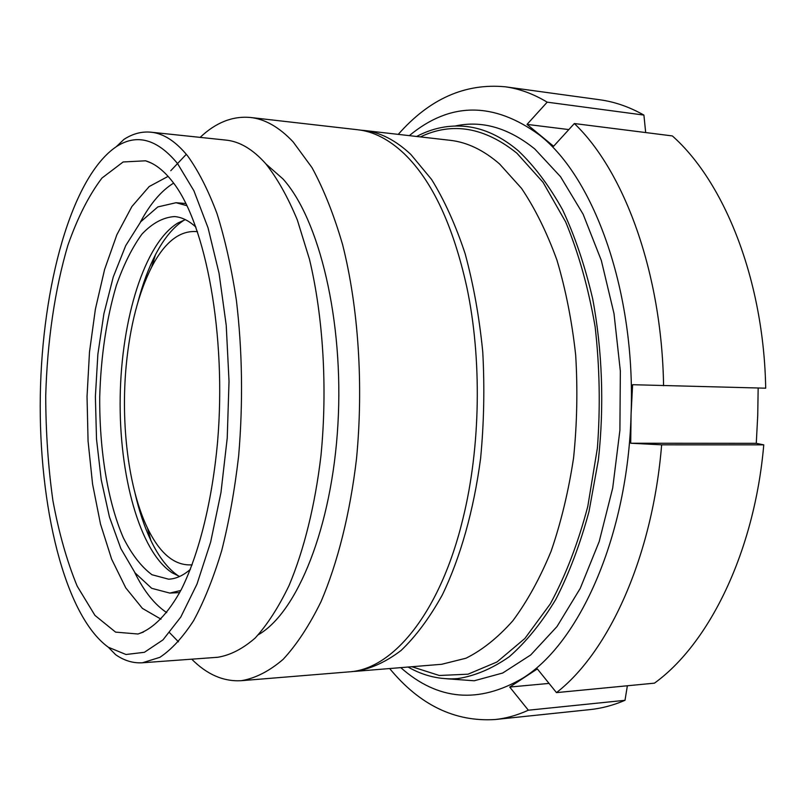 <?xml version="1.0" encoding="UTF-8"?>
<svg xmlns="http://www.w3.org/2000/svg" width="806" height="806" viewBox="0 0 806 806"><rect width="100%" height="100%" fill="white"/><g stroke="black" fill="none" stroke-linecap="round" stroke-linejoin="round"><path stroke-width="1.21" d="M360.897 130.189L364.111 130.471C380.1 132.234 395.696 140.234 410.889 154.5L431.593 179.466C444.438 200.281 455.612 224.985 465.102 253.588C473.394 284.075 479.278 316.788 482.744 351.759C484.698 387.384 483.983 422.928 480.608 458.362C473.716 510.581 460.357 557.601 442.343 594.868C429.628 617.809 415.866 636.347 401.076 650.472C385.983 661.948 370.76 668.909 355.416 671.348L352.192 671.529M416.611 136.476C432.651 127.963 449.355 124.648 466.734 126.542C484.305 128.577 501.473 136.637 518.208 150.692C534.358 165.986 549.158 185.692 562.598 209.822C574.98 236.289 585.015 266.01 592.712 298.996C602.314 350.147 604.329 405.811 598.395 459.843L588.985 511.629C580.139 544.252 569.076 573.529 555.787 599.432C541.511 622.978 526.046 642.039 509.392 656.638C492.375 668.547 475.197 675.861 457.858 678.581C440.429 679.911 423.835 676.063 408.078 667.036M177.451 163.437L193.893 190.75L208.049 227.836L219.081 273.385L226.234 325.392L229.025 381.258L227.232 438.001L220.965 492.557L210.658 542.055L196.976 584.138L180.766 617.094L162.943 639.914L144.405 652.296L125.958 654.502L108.306 647.218C64.47 615.452 38.507 505.513 40.3 395.776C42.033 286.029 71.522 176.988 116.356 146.652C136.748 133.373 157.11 138.964 177.451 163.437M108.306 647.218L115.661 654.714C124.225 660.668 133.151 663.358 142.44 662.774L159.84 657.343C171.507 649.616 182.781 637.355 193.662 620.58C204.12 601.246 213.469 577.942 221.69 550.669C229.085 521.442 234.737 489.796 238.667 455.743C243.14 402.698 242.384 350.872 236.39 300.275C231.544 268.267 225.076 239.382 217.016 213.63C208.2 190.135 198.437 170.932 187.727 156.032C175.819 141.393 163.568 133.443 150.974 132.194C141.705 131.307 132.698 133.705 123.943 139.388L116.356 146.652M172.958 182.237C205.822 224.098 226.637 334.994 217.61 441.446C212.22 501.181 198.961 553.974 181.451 589.226C167.98 614.011 153.029 628.992 137.977 634.01L115.57 632.116L94.957 615.401L77.195 586.163C66.989 561.419 58.888 532.887 52.894 500.556C48.189 466.855 45.801 431.956 45.72 395.857C47.232 341.764 54.788 289.485 67.865 245.346C77.547 217.68 88.922 195.243 101.989 178.025L123.137 161.976L145.584 160.797C155.024 163.628 164.142 170.781 172.958 182.237M150.974 132.194L226.093 140.113C239.694 141.483 252.923 149.352 265.758 163.729C277.314 178.348 287.853 197.127 297.354 220.048L309.484 259.33C323.246 316.899 327.568 388.129 320.99 455.44C315.096 505.271 303.973 550.055 289.092 585.458C278.604 607.22 267.3 624.751 255.159 638.05C242.777 648.81 230.325 655.207 217.781 657.273L142.44 662.774M178.479 641.818L169.623 632.73M170.771 170.701L186.317 154.289M179.617 576.481L172.121 572.794C139.509 551.405 118.885 475.016 120.185 397.056C121.394 319.105 144.455 243.412 177.743 223.091L185.35 219.645M190.418 569.318C183.214 575.585 175.96 578.869 168.645 579.192L151.951 574.728C141.352 566.82 131.831 554.558 123.399 537.924C107.682 501.725 99.319 449.96 99.722 396.733C100.921 356.061 106.473 318.944 116.366 285.384C123.62 264.751 132.124 247.694 141.876 234.203C152.193 223.242 163.064 217.358 174.479 216.572C181.773 217.126 188.926 220.653 195.918 227.141M180.816 590.455L169.784 593.085L151.689 588.309L135.116 572.955L120.84 548.574L109.415 516.898L101.224 479.792L96.508 439.099L95.38 396.663L97.869 354.277L103.893 313.756L113.273 276.932L125.706 245.649L140.768 221.731L157.825 206.92L176.061 202.719L187.002 205.711M166.701 612.61C154.591 604.55 143.911 591.141 134.662 572.361M140.294 222.305C150.138 203.837 161.24 190.77 173.612 183.113M160.999 619.169L142.41 608.389L125.766 587.866L111.651 559.193L100.498 524.051L92.579 484.134L88.066 441.094L87.038 396.522L89.496 352.021L95.39 309.141L104.589 269.496L116.87 234.737L131.892 206.527L149.191 186.549L168.111 176.373M265.99 163.991L282.977 178.942C319.257 219.081 343.94 320.707 337.936 424.077C332.062 527.507 297.182 612.51 258.424 634.685M200.14 137.383C215.867 122.492 232.622 115.863 250.424 117.475C264.993 119.056 279.219 127.177 293.092 141.846L312.003 167.628C323.75 189.219 333.956 214.92 342.631 244.742C358.418 307.237 363.637 385.157 356.484 458.987C350.026 513.654 337.643 562.81 321.02 601.659C309.303 625.537 296.658 644.78 283.097 659.389C269.264 671.207 255.361 678.309 241.367 680.687C223.524 681.725 206.991 674.551 191.747 659.177M250.424 117.475L357.713 129.746C373.621 131.489 389.147 139.509 404.269 153.785C432.167 180.756 452.992 225.096 466.734 286.785C482.048 358.65 480.618 447.129 462.997 518.449C440.368 612.741 392.905 669.494 348.988 671.872L241.367 680.687M134.985 493C139.095 510.954 144.385 526.761 150.863 540.423C158.873 557.188 168.182 569.107 178.781 576.169M184.503 219.917C173.683 226.637 164.001 238.254 155.457 254.756C148.546 268.197 142.743 283.823 138.058 301.635M197.52 231.685C180.201 229.911 164.918 241.699 151.659 267.038C138.501 293.223 130.028 325.977 126.23 365.299C120.598 424.288 128.537 488.819 147.458 528.021C159.9 553.782 174.801 566.044 192.16 564.825M630.715 443.229L756.27 443.33L763.766 444.852L661.635 444.831L630.715 443.229L631.088 413.972L632.599 384.704L765.7 388.19C763.816 280.438 724.624 182.227 672.355 135.932L574.346 123.54L553.601 146.259L527.033 124.396L547.193 102.171C533.29 93.818 519.276 88.69 505.161 86.786C465.052 83.048 429.427 98.906 398.285 134.34L398.265 134.38M627.37 685.775L625.003 700.313L528.353 710.207L509.735 687.055L549.047 683.407M509.735 687.055L537.34 668.909L556.483 692.616L654.452 683.156C709.089 643.813 754.527 551.798 763.766 444.852M758.164 388.008L757.731 415.564L756.27 443.33M574.346 123.54C624.277 171.074 661.897 273.244 663.57 385.721M409.327 135.64C450.252 101.717 493.675 101.546 539.607 135.126C594.485 177.965 635.773 292.558 631.088 413.972C627.884 535.516 579.645 642.987 522.822 678.148C478.552 704.001 437.87 700.495 400.773 667.63M661.635 444.831C652.608 556.472 608.752 652.195 556.483 692.616M528.353 710.207C517.2 715.285 506.077 718.398 494.985 719.546C454.765 721.985 419.654 704.988 389.661 668.537M625.003 700.313C613.316 705.3 601.649 708.403 589.992 709.602L494.985 719.546M527.033 124.396L568.824 129.575M547.193 102.171L643.913 115.087L645.677 132.557M455.249 125.988C482.018 120.175 508.536 127.842 534.801 148.989L560.533 176.695L583.131 214.235L601.326 260.469L614.001 313.564L620.348 371.113L619.905 430.273L612.701 488.043L599.201 541.561L580.249 588.37L556.996 626.564L530.711 654.966L502.722 673.01L474.25 680.778L446.363 678.753M505.161 86.786L599.795 99.773C614.635 101.778 629.335 106.876 643.913 115.087M364.111 130.471L450.091 140.304C467.057 142.178 483.57 150.087 499.639 164.031L521.542 188.372C535.124 208.593 546.931 232.541 556.976 260.227C565.741 289.697 571.978 321.302 575.675 355.043C577.771 389.419 577.076 423.694 573.58 457.879C568.512 491.338 561.006 522.49 551.062 551.334C539.929 578.325 527.174 601.478 512.817 620.811C497.836 637.677 482.23 650.14 465.999 658.21L441.688 664.285L355.416 671.348M411.866 666.723L439.3 675.488L468.044 674.189L497.01 661.968L524.897 638.463L550.286 603.916C565.56 575.716 578.053 543.244 587.775 506.48L597.407 447.975C600.45 407.131 599.684 366.75 595.14 326.813C588.471 288.185 578.648 253.235 565.661 221.942L543.022 182.277L516.928 153.231C484.406 127.167 452.226 121.726 420.379 136.909M169.784 593.085L179.678 592.591M176.061 202.719L185.934 203.535M151.034 162.943L145.584 160.797M143.488 632.045L137.977 634.01M147.458 528.021L150.863 540.423M151.659 267.038L155.457 254.756"/></g></svg>
